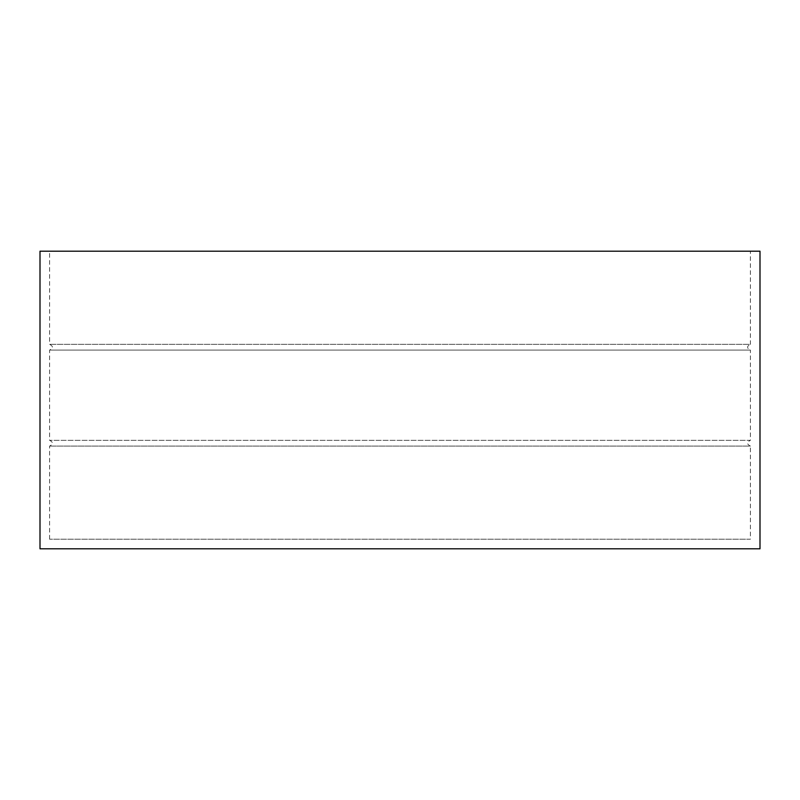 <?xml version="1.0" encoding="UTF-8"?>
<svg xmlns="http://www.w3.org/2000/svg" width="800" height="800" viewBox="0 0 800 800"><rect width="100%" height="100%" fill="white"/><g stroke="black" fill="none" stroke-linecap="round" stroke-linejoin="round"><path stroke-width="0.6" stroke-dasharray="4 3" d="M40 548.8L760 548.8M40 251.2L760 251.2M750.4 251.2L49.6 251.2L750.4 251.2L750.4 344.32L49.6 344.32L750.4 344.32C746.68 346.24 746.68 348.16 750.4 350.08L49.6 350.08L750.4 350.08L750.4 440.32L49.6 440.32L750.4 440.32C746.68 442.24 746.68 444.16 750.4 446.08L49.6 446.08L750.4 446.08L750.4 539.2L49.6 539.2L750.4 539.2M49.6 539.2L49.6 446.08C53.32 444.16 53.32 442.24 49.6 440.32L49.6 350.08C53.32 348.16 53.32 346.24 49.6 344.32L49.6 251.2"/><path stroke-width="1.2" d="M760 548.8L40 548.8L40 251.2L760 251.2L760 548.8"/></g></svg>
